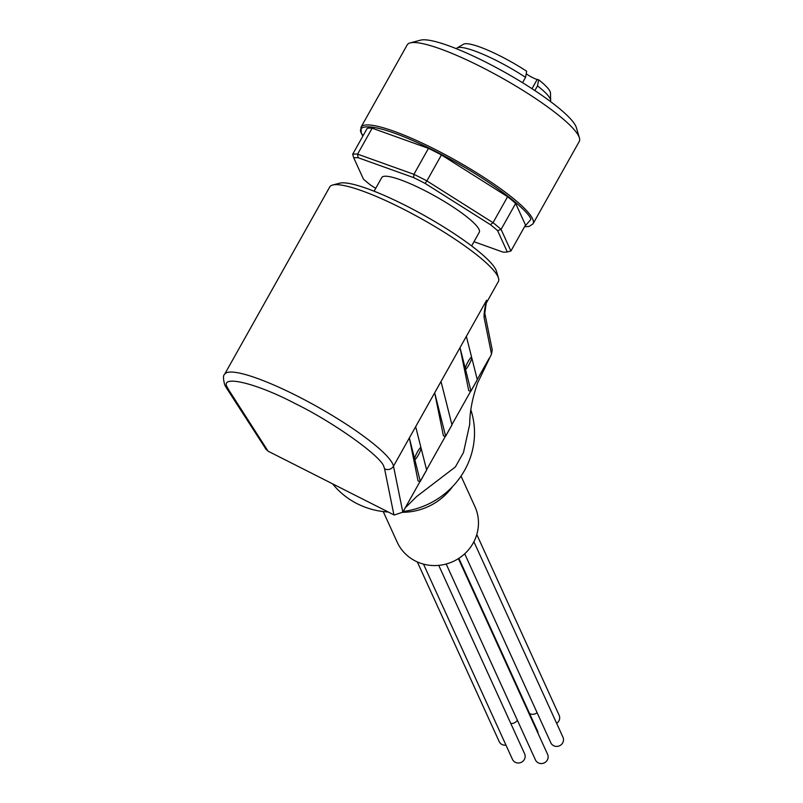 <?xml version="1.0" encoding="UTF-8"?>
<svg xmlns="http://www.w3.org/2000/svg" width="803" height="803" viewBox="0 0 803 803"><rect width="100%" height="100%" fill="white"/><g stroke="black" fill="none" stroke-linecap="round" stroke-linejoin="round"><path stroke-width="1.2" d="M505.97 745.134A6.685 6.394 155.5 0 1 499.155 741.52L417.319 561.929M517.343 720.191A6.685 6.394 155.5 0 1 510.798 723.493M537.117 712.723A6.685 6.394 155.5 0 1 529.589 713.536M476.781 534.537L559.139 715.292A6.685 6.394 155.5 0 1 556.65 723.352M473.9 541.734L562.963 737.204A6.685 6.394 155.5 0 1 553.658 745.706A6.685 6.394 155.5 0 1 550.798 742.745L464.706 553.799M458.413 558.627L547.596 754.348A6.685 6.394 155.5 0 1 538.291 762.85A6.685 6.394 155.5 0 1 535.43 759.889L446.187 564.027M458.864 558.336L537.478 730.86A6.685 6.394 155.5 0 1 538.03 733.37M438.749 565.372L524.61 753.796A6.685 6.394 155.5 0 1 515.305 762.308A6.685 6.394 155.5 0 1 512.444 759.337L423.492 564.118M497.97 276.724A96.681 17.124 -150.7 0 0 420.049 217.994A96.681 17.124 -150.7 0 0 332.633 185.031A96.681 17.124 -150.7 0 0 329.752 186.938L224.579 374.349A96.681 17.124 29.3 0 1 307.228 401.229A96.681 17.124 29.3 0 1 392.808 464.134A96.681 17.124 29.3 0 1 393.5 466.172L486.628 300.222A96.681 17.124 29.3 0 1 486.357 302.972L498.362 281.562A96.681 17.124 -150.7 0 0 498.502 278.109A96.681 17.124 -150.7 0 0 497.97 276.724M498.502 278.109L496.435 271.203A91.412 16.19 -150.7 0 0 495.943 269.898A91.412 16.19 -150.7 0 0 422.258 214.361A91.412 16.19 -150.7 0 0 339.599 183.194L332.633 185.031M420.902 447.381A6.906 1.124 117.6 0 0 417.45 451.898A6.906 1.124 117.6 0 0 414.569 458.664L413.415 458.061L409.339 437.956L415.673 426.664L420.902 447.381M426.503 470.217A3.945 0.703 -150.7 0 0 426.604 470.146A3.945 0.703 -150.7 0 0 426.614 470.016L421.153 448.355L420.21 447.873M421.153 448.355A6.906 1.124 -62.4 0 1 418.263 455.12A6.906 1.124 -62.4 0 1 414.81 459.647L420.28 481.308A3.945 0.703 29.3 0 1 420.27 481.429A3.945 0.703 29.3 0 1 418.052 480.907L413.415 458.061L414.81 459.647M465.248 368.346A6.906 1.124 -62.4 0 1 468.129 361.591A6.906 1.124 -62.4 0 1 471.582 357.064L466.352 336.347L460.019 347.639L464.104 367.754L465.248 368.346L460.019 347.639M470.889 357.556L471.833 358.048A6.906 1.124 -62.4 0 1 468.942 364.813A6.906 1.124 -62.4 0 1 465.499 369.33L464.104 367.754L468.731 390.589A3.945 0.703 -150.7 0 0 470.949 391.111A3.945 0.703 -150.7 0 0 470.959 390.991L465.499 369.33M471.612 245.929L479.281 232.258A55.899 9.897 -150.7 0 0 479.05 229.457A55.899 9.897 -150.7 0 0 429.565 193.091A55.899 9.897 -150.7 0 0 381.776 177.543L374.108 191.214M332.613 483.848A79.577 76.124 -24.5 0 0 357.184 503.712A79.577 76.124 -24.5 0 0 388.25 512.013M403.186 511.481A79.577 76.124 -24.5 0 0 470.859 409.911M224.579 374.349C223.093 375.212 223.134 378.695 224.699 384.798L226.376 387.829A6.575 6.133 -32.8 0 0 228.735 389.907L227.52 387.719C218.637 374.128 255.655 382.76 294.842 403.407C333.044 421.926 382.037 456.837 383.934 466.884L384.577 468.791A6.575 6.394 -11.5 0 0 393.5 466.172L402.825 512.143L405.244 507.827L416.627 496.565L455.371 466.944L463.492 452.49L469.715 424.275C469.705 411.929 472.335 398.158 477.604 382.971L491.516 354.083L484.109 317.586C483.878 313.732 484.711 307.94 486.628 300.222L484.761 313.541M402.735 512.294A59.844 57.254 -24.5 0 0 452.551 486.618M383.232 511.561L397.144 542.075A42.75 40.893 -24.5 0 0 415.452 561.046A42.75 40.893 -24.5 0 0 464.576 553.909A42.75 40.893 -24.5 0 0 474.944 506.633L461.032 476.119M360.969 127.275A98.649 17.465 -150.7 0 1 445.304 154.708A98.649 17.465 -150.7 0 1 532.63 218.888A98.649 17.465 -150.7 0 1 533.031 223.826L579.274 141.418A98.649 17.465 -150.7 0 0 579.415 137.885A98.649 17.465 -150.7 0 0 578.873 136.48A98.649 17.465 -150.7 0 0 499.366 76.546A98.649 17.465 -150.7 0 0 410.162 42.9A98.649 17.465 -150.7 0 0 407.221 44.858L360.969 127.275L361.32 133.328L362.876 136.088M579.415 137.885L576.323 127.536A90.759 16.07 -150.7 0 0 575.831 126.242A90.759 16.07 -150.7 0 0 502.678 71.096A90.759 16.07 -150.7 0 0 420.611 40.15L410.162 42.9M550.406 101.479L550.416 101.469A53.931 9.546 -150.7 0 0 550.647 100.455A53.931 9.546 -150.7 0 0 550.196 98.769A53.931 9.546 -150.7 0 0 537.498 85.891L534.858 90.578M522.542 82.709L525.543 77.369A53.931 9.546 -150.7 0 0 457.098 47.959A53.931 9.546 -150.7 0 0 456.355 48.682L456.355 48.682M525.543 77.369L526.678 71.256A50.127 8.873 -150.7 0 0 463.522 44.225L457.098 47.959M550.647 100.455L550.487 93.028A50.127 8.873 -150.7 0 0 550.065 91.452A50.127 8.873 -150.7 0 0 538.632 79.768L537.498 85.891M434.684 392.797L441.018 381.505L451.959 424.857L445.625 436.149A3.945 0.703 29.3 0 1 445.615 436.27A3.945 0.703 29.3 0 1 443.386 435.748L434.684 392.797L445.625 436.149M405.244 507.827L419.999 481.529M426.564 469.825L445.344 436.37M451.908 424.667L470.688 391.212M477.253 379.508L489.097 358.399M226.376 387.829L266.044 449.289L268.082 451.186L228.735 389.907M484.741 312.989L484.109 317.586M409.339 437.956L414.569 458.664M477.183 379.899A3.945 0.703 -150.7 0 0 477.293 379.829A3.945 0.703 -150.7 0 0 477.293 379.699L470.959 390.991M471.833 358.048L477.293 379.699M484.801 313.25L492.229 349.877L491.516 354.083M402.825 512.143L394.233 515.034L268.383 451.336M473.981 241.713L502.909 252.082A92.074 16.301 -150.7 0 0 507.305 251.951L497.609 230.662A92.074 16.301 -150.7 0 0 490.412 224.669L425.229 183.486A92.074 16.301 -150.7 0 0 413.635 177.614L358.148 157.719A92.074 16.301 -150.7 0 0 353.752 157.85L363.448 179.139A92.074 16.301 -150.7 0 0 370.645 185.132L375.714 188.344M497.609 230.662L501.082 229.407L515.656 203.44L525.503 225.041L510.929 251.008L507.305 251.951M353.752 157.85L352.668 154.276A94.704 16.773 29.3 0 1 357.586 154.126L372.16 128.169L428.471 148.364L413.906 174.321L357.586 154.126L358.148 157.719M413.635 177.614L413.906 174.321A94.704 16.773 29.3 0 1 426.875 180.896L441.449 154.929L507.606 196.725L493.032 222.692L426.875 180.896L425.229 183.486M490.412 224.669L493.032 222.692A94.704 16.773 29.3 0 1 501.082 229.407L510.929 251.008M372.16 128.169A94.704 16.773 -150.7 0 0 367.232 128.309L352.668 154.276M441.449 154.929A94.704 16.773 -150.7 0 0 428.471 148.364M515.656 203.44A94.704 16.773 -150.7 0 0 507.606 196.725M526.206 73.766A8.552 1.516 -150.7 0 0 537.197 79.437L538.632 79.768M362.966 135.918L361.882 133.91C355.046 124.646 372.231 119.567 434.604 150.864C497.298 182.873 530.813 213.608 530.853 219.44L524.61 226.627M426.614 470.016L420.28 481.308M384.577 468.791L393.922 514.884M531.998 88.701L537.197 79.437M533.031 223.826L529.147 226.426L524.52 226.797M445.615 436.27L451.948 424.988M420.27 481.429L426.604 470.146M477.293 379.829L470.949 391.111"/></g></svg>

